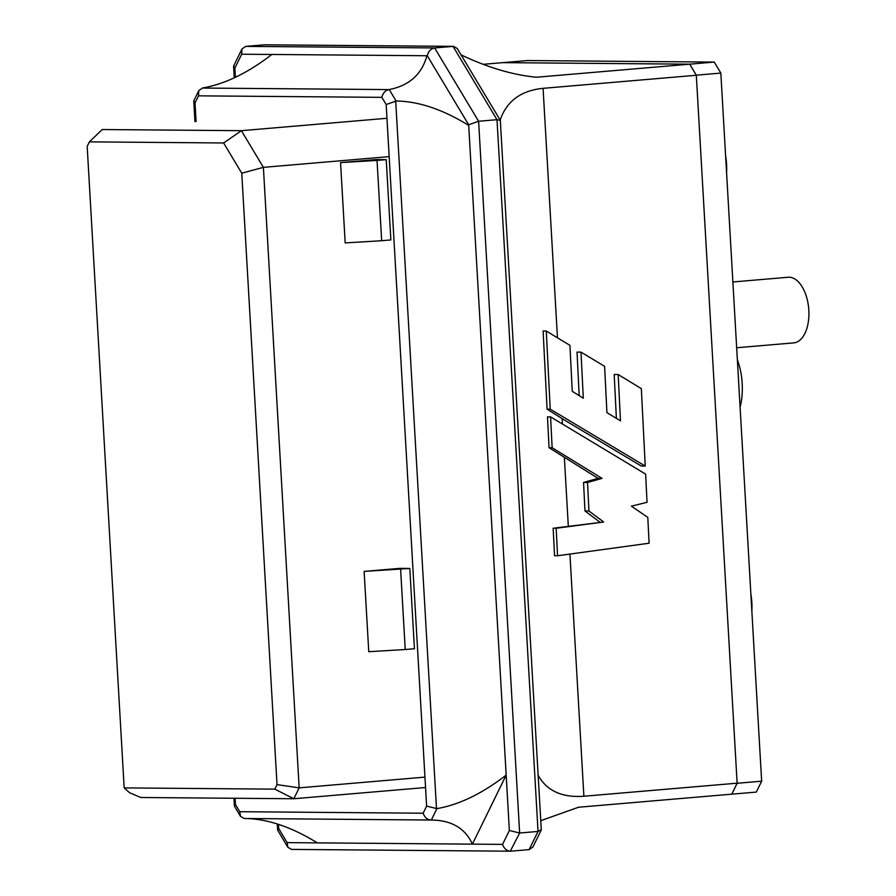 <?xml version="1.0" encoding="UTF-8"?>
<svg xmlns="http://www.w3.org/2000/svg" width="896" height="896" viewBox="0 0 896 896"><rect width="100%" height="100%" fill="white"/><g stroke="black" fill="none" stroke-linecap="round" stroke-linejoin="round"><path stroke-width="1.34" d="M340.558 162.602L376.298 159.555L386.232 159.645L390.869 239.938L381.674 240.722L345.184 242.906L340.558 162.602L377.037 160.429L381.674 240.722M389.166 156.632L263.39 167.35L299.163 787.853L424.95 777.123M400.613 569.229L405.238 649.522L368.76 651.706L364.123 571.402L409.808 568.445L399.862 568.355L364.123 571.402M89.398 141.87L87.181 146.384L124.174 787.898L274.803 789.141L277.021 784.616L241.763 173.197L223.642 142.968L89.398 141.87L102.222 129.539L241.405 130.682L386.96 118.283M425.544 787.517L293.832 798.75L140.728 797.496L129.472 792.669L124.174 787.898M223.642 142.968L241.405 130.682L263.39 167.35L241.763 173.197M689.718 64.176L714.235 62.082L527.33 60.547L502.813 62.642L689.718 64.176L696.304 75.174L737.139 783.272L731.808 794.17L737.128 783.182L583.89 796.242C561.926 797.787 546.683 790.787 538.149 775.219M737.139 783.272L761.656 781.189L720.832 73.08L696.304 75.174M761.656 781.189L756.325 792.086L731.808 794.17M720.832 73.08L714.235 62.082M737.352 359.744A47.566 25.771 85.1 0 1 742.19 383.499A47.566 25.771 85.1 0 1 740.096 407.198M736.669 347.749L793.722 342.888A32.939 17.842 -94.9 0 0 808.819 310.218A32.939 17.842 -94.9 0 0 788.122 277.256L732.872 281.971M277.021 784.616L299.163 787.853L293.832 798.75L274.803 789.141M386.232 159.645L377.037 160.429M405.238 649.522L414.434 648.738L409.808 568.445M430.763 820.03L244.216 818.496L240.486 816.368L239.781 811.709L423.136 813.221C424.626 817.365 427.19 819.638 430.853 820.03L432.118 820.03C451.92 820.467 465.338 828.509 472.394 844.144L506.173 775.107L468.709 125.406C442.747 109.39 418.544 101.27 396.11 101.024L386.165 104.53L426.619 806.109L436.912 808.629C459.11 804.787 482.194 793.61 506.173 775.107L509.365 830.48L519.646 833.011L538.037 831.443L541.285 829.606L500.315 120.333L457.229 48.485L453.499 46.357L264.611 44.8L245.739 46.39L434.638 47.936L453.499 46.357M386.165 104.53L381.864 97.35C382.883 93.117 385.202 90.53 388.819 89.589L389.211 89.522C409.181 85.669 421.758 74.402 426.933 55.742L271.846 54.466C247.867 72.979 224.773 84.157 202.574 87.987L198.789 90.63L193.861 100.688L195.026 102.95L198.509 95.838L198.789 90.63M509.365 830.48L502.566 844.39L287.134 842.621L287.84 847.269L291.57 849.408L510.272 851.2L519.646 833.011L478.61 121.262L434.638 47.936C430.842 48.698 428.389 51.296 427.28 55.742L468.675 124.779L478.61 121.262L497 119.694L500.315 120.333M246.904 818.518C268.811 819.302 292.275 827.422 317.307 842.867M264.13 44.822L453.018 46.368L497 119.694L538.037 831.443L529.144 849.61L510.765 851.178M483.123 64.322L502.858 62.642L689.662 64.176L696.315 75.264L737.128 783.182M540.77 820.68L578.514 807.24L731.752 794.17M696.315 75.264L543.077 88.334C520.923 90.586 506.621 101.17 500.17 120.086M581 352.139L583.307 398.227L572.242 391.294L569.946 345.352L546.291 331.038L550.211 409.158L645.232 466.054L641.346 388.64L618.162 374.517L620.48 420.84L606.928 412.63L604.61 366.341L581 352.139L577.024 352.106L579.197 395.662M618.162 374.517L614.186 374.483L616.381 418.354M562.43 424.01L562.117 418.645L641.256 466.021L645.232 466.054M461.037 54.846C487.558 67.491 512.68 74.962 536.424 77.235L689.662 64.176M562.117 418.645L547.086 409.136L543.11 331.016L546.291 331.038M552.138 447.742L550.592 416.886L547.478 416.853L549.058 447.72L598.046 478.341L602.022 478.374L552.138 447.742L549.058 447.72M556.17 528.259L603.68 522.021L553.157 528.237L554.557 555.744L557.547 555.766L556.17 528.259L553.157 528.237M550.592 416.886L645.635 474.118L647.046 502.298L631.4 506.15L647.797 517.395L649.096 543.222L557.547 555.766M550.211 409.158L547.086 409.136M599.704 521.998L584.976 510.966L583.554 482.451L598.046 478.341M427.28 55.742L468.675 124.779M603.68 522.021L588.952 511L584.976 510.966M588.952 511L587.53 482.485L583.554 482.451M587.53 482.485L602.022 478.374M529.144 849.61L532.93 846.989L541.184 830.133M235.402 77.314L234.875 68.13L241.685 54.219L241.954 49.011L245.739 46.39M234.875 68.13L233.71 65.867L241.954 49.011M502.566 844.39C504.045 848.534 506.621 850.808 510.272 851.2M287.134 842.621L278.723 828.587L277.637 830.122L287.84 847.269M239.781 811.709L235.48 804.541L234.394 806.075L240.486 816.368M750.859 593.891A42.078 22.792 85.1 0 1 751.834 602.47A42.078 22.792 85.1 0 1 751.845 611.05M725.603 155.893A42.078 22.792 85.1 0 1 726.578 164.472A42.078 22.792 85.1 0 1 726.589 173.051M278.723 828.587L278.477 824.342M241.685 54.219L271.846 54.466M436.498 808.662L395.696 101.058M388.819 89.589L202.182 88.054M557.458 337.792L543.077 88.334M583.89 796.242L569.923 554.075M568.31 526.109L564.368 457.666M431.323 820.03L436.912 808.629M389.211 89.522L396.11 101.024M423.136 813.221L426.619 806.109M381.864 97.35L198.509 95.838M235.48 804.541L235.122 798.269M196.101 121.542L195.026 102.95M233.598 66.394L234.259 77.84M277.278 823.962L277.637 830.122M430.853 820.03L244.216 818.496M234.394 806.075L233.946 798.258M194.936 121.643L193.76 101.214"/></g></svg>
